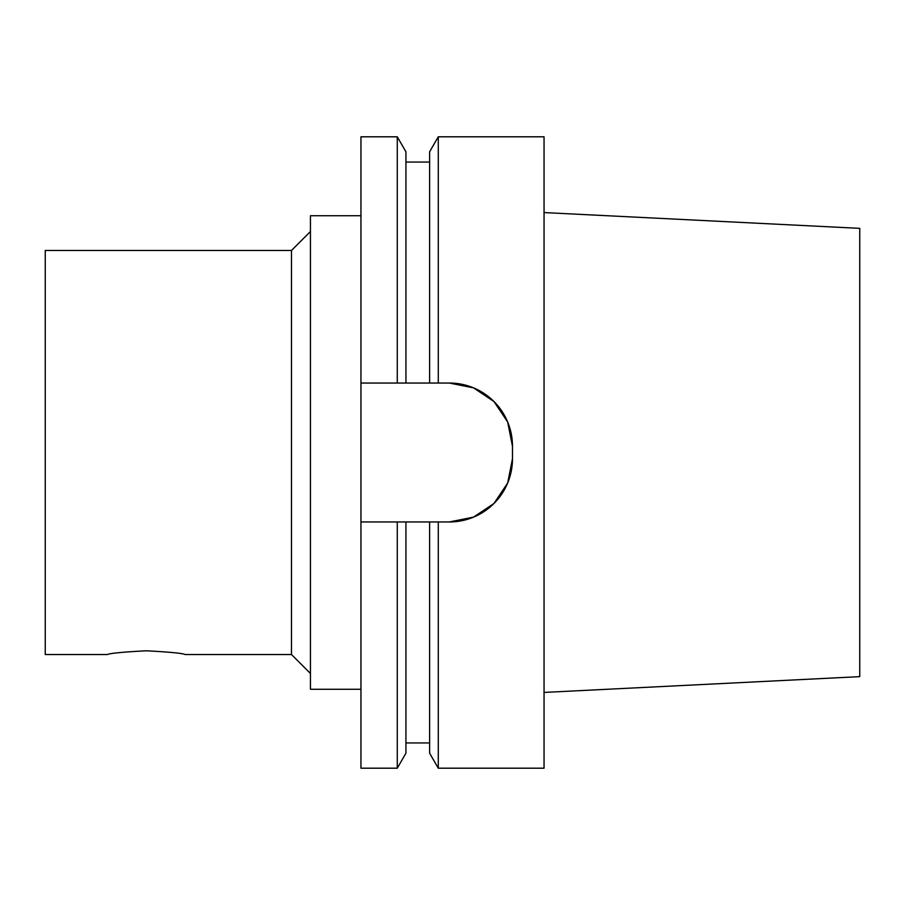 <?xml version="1.0" encoding="UTF-8"?>
<svg xmlns="http://www.w3.org/2000/svg" width="905" height="905" viewBox="0 0 905 905"><rect width="100%" height="100%" fill="white"/><g stroke="black" fill="none" stroke-linecap="round" stroke-linejoin="round"><path stroke-width="1.36" d="M291.489 250.459L45.25 250.459L45.25 654.541L107.446 654.541C109.743 653.297 122.684 652.041 146.271 650.786C169.857 652.041 182.799 653.297 185.106 654.541L291.489 654.541L291.489 250.459L310.438 231.51M429.615 383.041L438.28 383.041L438.28 136.802L544.052 136.802L544.052 768.198L438.28 768.198L438.28 521.959L360.948 521.959L360.948 136.802L397.272 136.802L397.272 383.041L429.615 383.041L429.615 151.814L438.28 136.802M438.28 383.041L449.344 383.041L473.553 387.872L493.994 401.548L507.66 421.99L512.479 446.188L512.479 458.812L507.66 483.01L493.994 503.452L473.553 517.128L449.344 521.959L438.28 521.959M405.938 383.041L405.938 151.814L397.272 136.802M360.948 383.041L397.272 383.041M449.344 383.041A63.135 63.135 0 0 1 512.479 446.188M512.479 458.812A63.135 63.135 0 0 1 449.344 521.959M405.938 521.959L405.938 753.186L397.272 768.198L360.948 768.198L360.948 521.959M397.272 768.198L397.272 521.959M544.052 692.427L859.75 676.646L859.75 228.354L544.052 212.573M438.28 768.198L429.615 753.186L429.615 521.959M360.948 689.271L310.438 689.271L310.438 215.729L360.948 215.729M291.489 654.541L310.438 673.49M429.615 162.063L405.938 162.063M429.615 742.937L405.938 742.937"/></g></svg>
